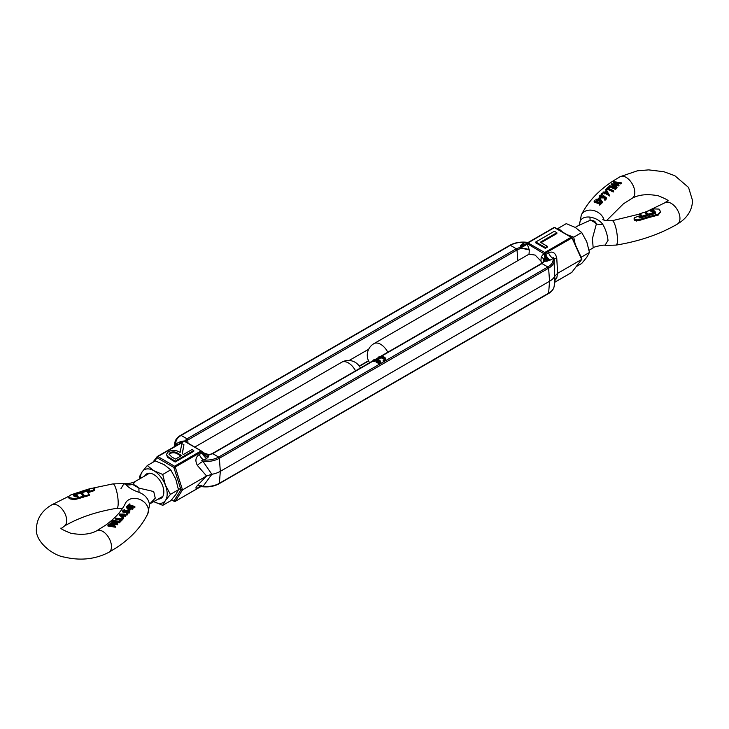 <?xml version="1.0" encoding="UTF-8"?>
<svg xmlns="http://www.w3.org/2000/svg" width="729" height="729" viewBox="0 0 729 729"><rect width="100%" height="100%" fill="white"/><g stroke="black" fill="none" stroke-linecap="round" stroke-linejoin="round"><path stroke-width="1.09" d="M387.792 352.216A13.35 7.709 -120 0 0 380.629 344.288A13.35 7.709 -120 0 0 373.95 343.632L529.017 254.184L529.327 249.956L520.606 247.988A7.354 0.547 151.1 0 0 527.258 244.097L529.327 249.956A8.702 5.021 180 0 0 517.025 249.956A1.048 0.611 -120 0 0 516.287 248.744L517.025 249.956L517.8 260.581L517.025 249.956L187.781 440.043L188 443.068L187.781 440.043A1.048 0.611 -120 0 0 187.043 438.831L181.129 435.413L180.391 435.769A1.048 0.611 60 0 1 181.129 435.413L510.373 245.327A1.048 0.611 -120 0 0 509.844 245.281L180.601 435.368C177.174 437.354 175.242 439.869 174.814 442.904L174.413 446.631M349.155 360.481L368.692 349.209M520.606 247.988L519.813 247.887L520.178 247.368L516.287 248.744L510.373 245.327C514.519 243.039 519.458 242.046 525.172 242.329C527.577 242.283 527.86 242.365 526.01 242.566M178.222 488.23L180.974 489.824L182.514 489.888L175.233 467.016L173.848 467.426L157.109 457.766A1.048 0.784 -142.7 0 1 157.209 456.609A1.048 0.611 -120 0 1 157.327 456.5L152.725 462.405M185.804 441.801A8.702 5.021 180 0 1 187.781 440.043L187.043 438.831L181.129 435.413C177.165 437.81 175.434 440.662 175.935 443.961L174.987 445.228A7.354 6.725 -157.9 0 1 174.987 446.303M185.303 441.574L185.157 440.89L182.04 441.227L178.778 442.321A7.354 4.246 -120 0 0 180.701 443.004M185.038 441.637L201.769 451.297M171.607 499.748L173.848 501.042A1.048 0.875 32.4 0 0 175.233 501.342L182.514 489.888L206.571 475.991L197.395 485.532A7.354 4.465 -138.3 0 1 202.99 486.434C201.14 486.635 201.423 486.717 203.828 486.671M174.504 501.443A1.048 0.611 -60 0 1 173.848 501.042L180.974 489.824L173.848 467.426A1.048 0.611 -60 0 1 174.586 466.214A1.048 0.611 -120 0 1 175.233 467.016L201.678 451.752L202.17 452.818A7.354 4.246 -120 0 0 206.672 458.423L208.248 457.056L208.886 454.805M218.627 483.673L219.365 483.318L220.322 471.344L219.365 458.277L218.627 457.065L212.713 453.648L211.975 454.012A1.048 0.611 60 0 1 212.713 453.648L373.038 361.092M174.659 446.494L174.987 445.228A19.154 11.063 180 0 1 174.814 442.904M154.247 461.521L157.109 457.766A1.048 0.611 120 0 1 157.856 456.554L174.586 466.214L201.031 450.95A1.048 0.611 -120 0 1 201.678 451.752L202.17 452.818L199.327 454.459A7.354 4.246 -120 0 0 203.828 460.063C201.432 460.081 201.149 460.528 202.99 461.393L211.857 474.287A20.494 11.837 -0 0 0 220.322 471.344L549.557 281.257L548.609 268.19A1.048 0.611 -120 0 0 547.871 266.978L541.957 263.57L541.219 263.925M201.815 451.287L201.988 451.379C203.664 454.823 205.751 456.719 208.248 457.056M175.197 462.031L193.777 451.306L193.777 450.44L175.197 461.175L175.197 462.031L167.524 457.302L166.431 454.322L168.499 451.561C172.655 449.802 176.527 450.103 180.118 452.463L181.867 443.569L183.936 444.754L182.332 453.739M199.327 454.459C195.554 457.119 194.916 460.783 197.395 465.457L206.571 475.991L211.857 474.287L202.99 486.434A19.154 11.063 0 0 0 219.365 483.318L547.871 293.587M177.858 444.644A7.354 4.246 60 0 1 175.935 443.961L178.778 442.321M181.33 442.64L180.163 441.692M183.936 444.754L182.186 453.648L183.535 454.431L192.11 449.483L193.777 450.44M175.197 461.175L167.524 456.445L167.524 457.302M167.524 456.445L166.431 454.322M197.395 465.457A7.354 2.624 145.5 0 1 202.99 461.393A19.154 11.063 180 0 0 219.365 458.277L220.322 471.344L219.365 483.318A1.048 0.611 -120 0 1 219.156 483.719C214.135 486.443 208.303 487.419 201.641 486.653L199.108 486.844L200.147 486.307M199.628 486.708A7.354 4.246 -120 0 0 199.327 487.072L200.074 486.635M207.756 457.621L202.325 452.399M181.876 442.33L181.138 441.409M203.145 452.964L204.093 453.72L209.187 454.741M170.158 452.527C173.183 451.451 175.88 451.789 178.259 453.556L181.63 455.534L175.443 459.106L171.953 457.092L168.973 454.194L170.158 452.527L170.158 453.383C173.183 452.308 175.88 452.654 178.259 454.413L180.892 455.962M182.25 442.111L182.04 441.227M553.985 258.713L554.013 258.731A19.154 11.063 180 0 1 554.186 259.688A19.154 11.063 180 0 1 548.609 268.19L549.557 281.257L548.609 293.231A19.154 11.063 0 0 0 554.186 286.096C553.758 289.131 551.826 291.646 548.399 293.632A1.048 0.611 -120 0 0 548.609 293.231L549.557 281.257A20.494 11.837 0 0 0 554.651 276.373L557.612 273.32L556.756 257.984C555.361 252.681 552.628 250.967 548.554 252.826A7.354 4.246 -120 0 0 553.065 258.43C553.566 261.738 551.835 264.581 547.871 266.978L548.609 268.19L219.365 458.277A1.048 0.611 -120 0 0 218.627 457.065L212.713 453.648L208.822 455.024L202.735 452.572L209.232 454.787M169.046 454.632L170.158 453.383M185.157 440.89L184.792 441.218L201.997 451.397M208.558 456.536C206.107 456.472 203.901 454.723 201.951 451.306M182.961 441.701L183.198 441.1M509.635 245.682L510.373 245.327L516.287 248.744L187.043 438.831L184.601 441.136M208.786 455.871L202.288 451.907M529.017 254.184L535.15 255.077L540.909 261.055L541.884 263.233M555.152 227.958A1.048 0.611 120 0 0 554.414 227.603L527.969 242.866A1.048 0.611 -120 0 0 527.322 242.921A1.048 0.784 37.3 0 0 527.012 243.522L543.934 253.719A7.354 5.741 -115.4 0 1 543.697 261.319C544.417 259.77 543.597 258.266 541.219 256.818L544.709 252.526L527.969 242.866L527.258 244.097L520.269 247.988M581.569 258.54L581.678 259.433L581.569 258.54L581.678 259.433L571.791 272.391A1.048 0.784 37.3 0 0 572.092 271.999M527.596 242.766L553.767 227.658A1.048 0.611 60 0 1 554.414 227.603L571.144 237.262A1.048 0.611 -60 0 1 571.891 237.618L581.678 259.433L557.612 273.32L556.756 278.059A7.354 6.725 -157.9 0 0 554.824 280.118M543.643 261.474C545.228 259.424 545.338 256.845 543.962 253.728L545.711 254.476A7.354 4.246 60 0 0 550.222 260.08L546.96 261.164L543.697 261.319M545.301 248.334L547.342 247.158L547.342 246.302L545.301 247.477L545.301 248.334L535.788 242.839L535.788 241.982L554.368 231.257L556.856 232.697L556.856 233.553L541.064 242.675M519.768 247.696L527.213 244.051L519.813 247.887M547.862 260.991L544.508 253.628L571.791 238.064A1.048 0.611 -120 0 0 571.144 237.262L544.709 252.526A1.048 0.611 -120 0 1 545.347 253.328L545.711 254.476L548.554 252.826M527.185 243.996L520.178 247.368L520.752 245.336L522.329 243.978A7.354 4.246 60 0 0 525.035 244.662M554.186 286.096L554.887 279.572L553.894 258.285M556.756 257.984L554.004 258.677M554.013 258.731C553.439 257.137 553.129 257.036 553.065 258.43L550.222 260.08M556.856 232.697L540.317 242.247L547.342 246.302M545.301 247.477L535.788 241.982M527.185 243.03A7.354 4.246 60 0 1 525.172 242.329L522.329 243.978M524.944 244.762L527.012 243.522L520.752 245.336M520.114 247.969L527.231 244.078M543.643 261.647C545.219 259.551 545.338 256.918 543.98 253.728L544.864 257.984L543.624 261.547M581.906 258.877L572.101 237.681L554.942 227.548L553.885 227.548L526.493 243.905M524.351 244.898L521.244 244.771M548.837 260.7L545.237 254.43M543.998 253.719C545.41 257.009 545.356 259.633 543.843 261.593M527.049 243.668L520.442 245.855M546.96 261.164L544.317 253.637M544.016 253.71C545.52 257.082 545.629 259.615 544.335 261.319L541.957 263.57A1.048 0.611 -120 0 0 541.428 263.515C543.397 261.866 544.171 260.918 543.752 260.681A8.702 5.021 180 0 0 541.219 256.818L540.909 261.055M527.113 243.832L520.214 246.52M545.802 261.292C546.413 259.724 545.857 257.182 544.153 253.674M376.811 360.973A2.943 1.695 180 0 0 373.941 361.63L373.038 361.11L373.038 360.244A4.201 2.424 180 0 1 379.271 360.071A4.201 2.424 180 0 1 380.502 361.784A4.201 2.424 180 0 1 378.962 363.662L378.962 364.518A4.201 2.424 0 0 0 379.681 364.081A4.201 2.424 0 0 0 380.502 362.641L380.502 361.784M379.681 364.081L384.01 361.602L383.117 361.083L383.117 360.226L384.01 360.746L384.01 361.602A4.201 2.424 0 0 0 384.73 361.165A4.201 2.424 0 0 0 385.559 359.725L385.559 358.868A4.201 2.424 180 0 1 384.01 360.746M376.036 359.361L378.096 358.176L378.989 358.704A2.943 1.695 180 0 1 383.436 358.522A2.943 1.695 180 0 1 384.201 359.297M378.989 358.704L378.989 357.848A2.943 1.695 180 0 1 383.436 357.666A2.943 1.695 180 0 1 384.292 358.868A2.943 1.695 180 0 1 383.117 360.226M378.096 358.185L378.096 357.328A4.201 2.424 180 0 1 384.32 357.146A4.201 2.424 180 0 1 385.559 358.868M384.73 361.165L547.871 266.978L541.957 263.57L381.085 356.445M373.941 361.63L373.941 360.764A2.943 1.695 180 0 1 377.886 360.354L376.146 361.356L376.146 362.213L377.039 362.732L378.779 361.73L378.779 360.864A2.943 1.695 180 0 1 379.235 361.784A2.943 1.695 180 0 1 378.059 363.142L378.059 364.008L378.962 364.518L218.627 457.065C214.481 459.352 209.542 460.354 203.828 460.063L206.672 458.423M378.779 361.73A2.943 1.695 180 0 1 379.144 362.213M378.059 363.142L378.962 363.662M377.039 362.732L377.039 361.866L378.779 360.864M376.146 361.356L377.039 361.866M373.038 360.244L373.941 360.764M378.096 357.328L378.989 357.848M89.321 490.48L81.265 492.877L80.564 491.583L90.943 488.357L94.278 488.084L94.907 488.776L92.948 490.271L92.948 491.127L87.471 492.813M80.564 491.583L81.265 492.002L89.321 489.606L89.895 490.098L82.067 492.649L84.573 496.741L84.81 495.93L84.573 496.741M80.919 493.141L83.316 496.194L83.252 497.278L74.722 499.629L69.975 498.909L68.535 497.488L68.535 496.586L70.74 494.964L79.306 492.002L80.008 493.287L79.005 493.615M149.536 473.194L135.822 481.113L132.632 484.457L138.92 488.093A21.023 3.645 -80.7 0 0 139.111 492.348C145.381 495 148.862 499.256 149.536 505.097L147.686 514C141.189 527.04 130.792 538.257 116.494 547.652L108.913 552.281C95.353 559.28 80.545 560.893 64.498 557.12C53.135 555.662 34.646 541.547 36.45 528.416C36.851 518.556 41.899 510.728 51.595 504.933A12.347 7.208 59.5 0 1 61.227 508.14A12.347 7.208 59.5 0 1 66.694 520.561A12.347 7.208 59.5 0 1 64.143 526.21L61.081 528.871M139.111 492.348C133.134 490.335 128.796 487.829 126.099 484.831L124.021 483.6L120.978 488.603M129.835 504.778L129.899 503.812L129.088 504.687L134.856 506.537L134.856 507.42L128.751 505.944L127.93 506.828M133.052 508.35L132.714 509.562L131.229 508.86L129.48 510.61L126.454 507.648L126.518 506.655L130.974 507.43L131.411 506.983L133.052 508.35L131.229 507.995L129.48 509.744L126.454 506.728M123.502 517.718L123.502 518.583L121.761 520.378L115.392 519.021L115.392 518.091L121.506 518.884L122.909 517.453L123.502 517.718L121.761 519.504L115.392 518.091M119.383 522.811L119.383 521.928L113.013 520.333L119.128 521.29L120.531 519.841L121.132 520.989L119.383 522.811L113.013 521.253M115.501 526.247L115.437 527.222L107.856 525.974L108.229 524.734L113.733 525.29L110.088 523.003L115.884 523.048L111.883 521.335L112.248 520.98L117.752 523.823L111.61 523.203L115.437 526.32L107.856 525.08M112.175 524.962L110.015 523.969L110.015 523.067M113.997 522.857L111.883 522.246L111.883 521.335M117.752 523.823L117.679 524.78L113.05 524.069M125.926 515.339L125.588 516.551L124.103 515.941L122.354 517.708L119.328 515.075L119.392 514.054L124.285 514.091L125.926 515.339L124.103 515.084L122.354 516.852L119.328 514.118M127.201 513.435L127.438 513.991L126.363 513.526L127.201 513.435L127.438 514.856L127.201 514.3L127.438 514.856L126.591 514.911L126.363 513.89M126.363 513.526L126.363 514.382M128.987 511.649L128.122 511.065L125.78 511.558L125.324 512.432L122.508 511.922L122.508 510.983L124.668 509.325L123.392 510.664L124.951 510.974L128.477 509.863L129.489 512.022L126.673 512.432L129.133 511.239M124.668 509.325L124.149 510.783M129.489 512.897L129.862 511.257L129.489 512.897L126.673 513.289L126.673 512.432M94.907 488.776L94.533 490.298L92.948 491.127M84.81 495.93L89.184 494.645L89.257 495.365L84.81 496.841M74.595 495.082L73.356 495.957M78.14 497.488L76.946 496.03L75.123 496.476L74.741 495.848M83.316 497.105L83.316 496.331M74.722 499.629L74.722 498.745L69.264 497.57L69.264 498.436M75.451 496.495L75.451 495.638L75.069 496.44M75.451 495.638L76.946 495.173L78.14 496.613L75.187 496.786L73.356 495.073L80.008 492.403M126.099 484.831A21.023 19.473 7.6 0 0 132.632 484.457A13.35 7.709 60 0 1 135.776 485.651A13.35 7.709 60 0 1 138.92 488.093L153.719 491.546L155.259 498.144L149.791 503.867M125.324 512.432L125.324 511.567L122.508 510.983M125.78 511.558L125.78 510.692L125.324 511.567M128.122 511.065L128.122 510.209L125.78 510.692M128.905 511.731L128.122 510.209M122.354 517.708L122.354 516.852M124.103 515.941L124.103 515.084M125.588 516.551L125.588 515.685M124.878 514.893L124.878 514.291M115.437 527.222L115.437 526.32M117.679 524.78L117.679 523.896M113.013 520.333L113.013 521.144M121.132 520.123L119.383 521.928M121.761 520.378L121.761 519.504M129.48 510.446L129.48 509.744M131.229 508.86L131.229 507.995M132.714 509.562L132.714 508.678M132.013 507.84L132.013 507.22M128.751 505.944L128.751 505.051L127.93 506.719M134.51 507.749L134.51 506.865L128.751 505.051M127.329 506.673L127.329 505.908L129.899 503.812M127.93 505.926L127.329 505.908M69.018 498.235L68.535 496.586M74.722 498.745L83.316 496.194M80.618 493.105L74.741 494.973M74.622 496.039L74.622 495.173L75.069 495.583M76.946 495.173L76.946 496.03M73.356 495.073L73.975 494.39L73.975 495.292M81.265 492.002L81.265 492.877M89.321 489.606L89.895 490.098L89.321 489.606L89.321 490.407M82.067 492.649L84.573 495.838M89.257 494.453L87.471 491.947L92.948 490.271M122.426 515.977L120.841 514.382L123.502 514.884L122.426 515.977M129.552 508.86L127.967 507.12L130.628 507.776L129.552 508.86M121.907 515.385L122.827 515.567M128.969 508.168L129.99 508.423M638.057 220.832L638.057 219.921L648.436 216.777L648.436 217.698L638.057 220.832L634.722 220.377L634.093 219.274L634.467 217.67L641.529 215.183L639.816 213.715L644.39 212.303L646.933 214.563L646.933 215.429L639.105 217.98M638.057 219.921L634.722 219.502L634.093 218.418M648.436 216.777L647.735 215.656L640.636 217.798L639.679 217.898L639.105 217.114L646.933 214.563M645.684 212.804L645.684 211.902L648.382 214.126L648.382 214.991L648.382 214.126L654.259 212.385L654.259 213.26L648.382 214.991L645.748 212.713M589.889 217.069A21.023 1.95 77.4 0 1 590.08 220.358A13.35 7.709 -120 0 1 593.224 221.552A13.35 7.709 -120 0 1 596.368 223.985C595.611 221.37 593.515 220.158 590.08 220.358L579.108 225.27L579.464 223.903C580.138 218.846 583.619 216.568 589.889 217.069C595.866 218.171 600.204 220.677 602.901 224.578C605.635 229.28 607.339 234.547 608.022 240.388L604.979 245.4C605.434 244.206 591.884 247.231 593.178 247.887L592.413 238.593L596.368 223.985A21.023 13.887 -176.2 0 0 602.901 224.578M601.671 202.416L601.671 203.336L599.694 205.168L599.101 203.92L599.912 203.145L594.144 201.195L594.49 200.84L600.249 202.826L601.07 202.042L601.671 202.416L599.694 204.266L599.101 203.92M599.912 204.038L594.144 202.088L594.144 201.195M602.546 202.708L598.026 200.557L596.987 200.849L597.434 199.527L595.948 199.245L597.771 199.181L599.52 197.395L602.546 202.708M597.434 200.393L595.948 200.12L595.948 199.245M613.608 191.627L613.271 191.991L607.494 189.23L606.091 190.633L605.498 189.649L607.239 187.909L613.608 190.688L613.608 191.627M607.868 188.036L609.617 185.594L615.987 188.191L615.65 189.485L609.872 186.897L608.469 188.292M616.06 183.981L613.499 182.651L613.563 181.694L621.144 182.687L621.144 183.571L616.789 183.006M620.771 183.981L620.771 183.097L615.267 182.013L618.985 185.048L618.985 185.95L614.775 185.111M618.912 186.032L618.912 185.13L613.116 184.136L617.117 187.08L616.752 188.401L611.248 184.774L611.321 183.826L617.39 184.227L613.499 181.758M609.672 195.91L605.161 193.449L604.122 193.686L604.56 192.383L603.074 192.009L604.897 192.037L606.646 190.278L609.672 195.91M604.56 193.24L603.074 192.884L603.074 192.009M601.799 194.689L601.562 194.269L602.637 194.506L602.637 193.641L601.562 193.404L602.637 193.641L602.409 193.203M602.327 194.689L601.954 195.928L600.095 196.411L600.095 195.554L600.878 196.912L603.22 196.666L603.676 195.718L606.492 197.896L606.492 198.835L604.933 200.347L604.332 199.008L605.608 197.75L604.049 196.548L600.523 197.249L599.511 195.418L602.327 194.689L599.867 196.01M605.608 198.671L604.049 197.422L603.712 197.942L599.912 197.86M599.402 197.513L599.511 195.418M640.827 215.392L639.816 214.636M660.428 211.948L658.26 215.082L649.694 217.333L648.992 215.292L649.694 216.422L658.26 214.126L658.26 215.082M655.644 213.415L653.813 211.237L650.86 211.674M645.748 211.811L654.278 208.941L659.025 209.068L660.465 211.501L658.26 214.126M655.699 212.822L653.813 210.38L650.86 210.809L652.054 211.948L653.548 211.492L654.378 212.139M579.828 224.769L575.227 227.421M606.492 197.896L604.933 199.409L604.933 200.347M601.954 195.928L601.954 195.071M600.523 198.106L600.523 197.249M603.712 197.942L603.712 197.067M604.049 197.422L604.049 196.548M604.933 199.409L604.332 199.008M601.799 194.625L601.562 193.404M604.715 193.887L604.122 192.83M605.161 193.449L605.161 192.584L604.715 193.03M609.608 195.983L609.608 195.026L605.161 192.584M616.752 188.401L616.752 187.481L611.248 183.89M608.469 188.182L607.868 187.307M609.872 186.897L609.872 186.032L608.469 187.426M615.65 189.485L615.65 188.556L609.872 186.032M606.091 190.633L605.498 189.649M607.494 189.23L607.494 188.364L606.091 189.768M613.271 191.991L613.271 191.053L607.494 188.364M597.589 201.004L596.987 199.983M598.026 200.557L598.026 199.7L597.589 200.147M602.482 202.771L602.482 201.851L598.026 199.7M599.694 205.168L599.694 204.266M649.694 217.333L649.694 216.422M655.644 213.078L655.644 212.54L655.025 213.579L648.992 215.292M639.105 217.114L639.679 217.898L639.105 217.114L639.105 217.643M639.743 214.718L639.816 213.715M606.574 191.153L608.159 193.486L605.498 192.237L606.574 191.153L607.312 193.021M599.448 198.261L601.033 200.448L598.372 199.345L599.448 198.261L600.14 200.019M605.498 193.103L606.574 192.009M598.372 200.211L599.448 199.117M562.287 231.786L558.268 228.268L557.557 229.061M575.254 244.497L573.714 237.18L567.609 234.866M581.204 257.355L580.302 255.414M558.268 228.268L566.278 223.639L575.199 227.402L581.733 232.551L586.781 241.818L589.451 252.462L586.781 257.264L581.733 263.451L576.274 266.595M581.733 232.551L573.714 237.18M589.451 252.462L581.441 257.091M144.725 475.973A14.188 8.192 60 0 1 153.801 474.561A14.188 8.192 60 0 1 163.834 491.938A14.188 8.192 60 0 1 158.065 499.092M140.424 478.452A18.918 10.926 60 0 1 142.219 471.736A18.918 10.926 60 0 1 153.801 470.697A18.918 10.926 60 0 1 165.383 485.113A18.918 10.926 60 0 1 165.383 500.559A18.918 10.926 60 0 1 153.801 501.598A18.918 10.926 60 0 1 153.773 501.579M147.267 465.549L155.286 460.919L164.207 464.692L170.732 469.841L175.789 479.108L178.459 489.751L175.789 494.554L170.732 500.732L162.722 505.361L165.383 500.559L170.44 494.371L165.383 485.113L162.722 474.47L153.801 470.697L147.267 465.549L142.219 471.736L139.549 476.538L139.904 478.753M153.801 501.598L162.722 505.361M170.44 494.371L178.459 489.751M162.722 474.47L170.732 469.841M359.251 366.076L368.491 360.746M157.482 456.454L183.653 441.346A1.048 0.611 60 0 1 183.772 441.236L157.327 456.5A1.048 0.611 -120 0 1 157.856 456.554L184.291 441.282A1.048 0.611 60 0 0 183.772 441.236L184.82 441.236M200.776 486.589L175.233 501.342A1.048 0.611 -120 0 1 175.115 501.452L171.443 499.939M197.395 485.532C194.907 488.603 195.554 489.113 199.327 487.072M174.741 501.47A1.048 0.611 -120 0 0 175.115 501.452L200.849 486.598M171.479 459.024L171.479 459.881M178.259 453.556L178.259 454.413M554.587 282.323L571.791 272.391A1.048 0.611 60 0 1 571.518 272.546M554.76 280.711L556.756 278.059M360.408 368.027A13.35 13.35 0 0 0 341.701 362.249A13.35 7.709 60 0 1 348.371 362.914A13.35 7.709 60 0 1 355.533 370.842M93.576 487.956L112.904 483.901A12.347 2.716 80.8 0 1 116.376 490.198A12.347 2.716 80.8 0 1 118.198 502.964A12.347 2.716 80.8 0 1 116.84 508.286L122.545 508.313M61.154 528.416L61.081 527.951C59.96 528.379 63.141 530.12 70.631 533.191C81.384 535.241 90.095 534.43 96.757 530.776L105.541 525.217C115.2 518.201 121.834 510.874 125.452 503.238A12.347 9.714 25.8 0 1 138.72 499.055A12.347 9.714 25.8 0 1 148.461 510.537A12.347 9.714 25.8 0 1 147.686 514M96.757 530.776A12.347 7.053 60.5 0 1 106.161 534.184A12.347 7.053 60.5 0 1 111.473 546.622A12.347 7.053 60.5 0 1 108.913 552.281M88.364 489.779L88.364 490.663M89.257 495.365L89.257 494.59M94.533 490.298L94.533 489.441M636.526 221.042L636.526 220.14M667.846 200.584L664.857 202.79A12.347 7.208 -120.5 0 1 674.48 205.997A12.347 7.208 -120.5 0 1 679.957 218.418A12.347 7.208 -120.5 0 1 677.405 224.067C659.873 234.282 639.442 241.29 616.096 245.099A12.347 2.716 -99.2 0 0 617.454 239.768A12.347 2.716 -99.2 0 0 615.631 227.011A12.347 2.716 -99.2 0 0 612.16 220.714C606.747 220.851 603.63 220.422 602.819 219.42M604.04 220.04A12.347 9.714 -154.2 0 0 593.278 210.453A12.347 9.714 -154.2 0 0 581.314 215L579.491 224.568M667.919 201.049C669.04 200.621 665.859 198.88 658.369 195.809C647.616 193.759 638.905 194.57 632.243 198.224A12.347 7.053 -119.5 0 0 634.804 192.565A12.347 7.053 -119.5 0 0 629.491 180.127A12.347 7.053 -119.5 0 0 620.087 176.719L612.506 181.348C598.208 190.743 587.811 201.96 581.314 215M653.949 210.462L653.949 211.319M654.378 213.005L654.378 212.312M652.273 210.344L652.273 211.219M654.779 211.228L654.779 212.093M655.225 211.784L655.225 212.649M639.816 216.732L639.816 217.588M359.397 366.286L368.592 360.973M202.753 452.554L204.093 453.72L208.986 454.778L212.194 453.602L373.038 360.737M202.106 451.597L202.726 452.572M581.86 259.269L571.673 272.5L554.587 282.369M528.151 242.402L527.359 242.347C520.697 241.581 514.865 242.557 509.844 245.281M548.399 293.632L219.156 483.719M375.307 359.424L378.096 357.821M380.365 356.508L541.428 263.515M112.904 483.901L124.021 483.6C132.277 483.947 135.849 481.031 135.822 481.113L135.822 481.113M51.595 504.933L68.553 496.413M79.625 492.166L80.564 491.847M341.701 362.249L194.862 447.032M162.877 496.321L149.782 503.885M149.892 503.73L149.509 504.432M64.143 526.21C78.677 517.681 96.246 511.703 116.84 508.286M127.52 513.808L127.52 514.674M126.29 513.69L126.29 514.556M83.343 497.169L83.343 496.267M74.586 495.975L74.586 495.109M89.275 495.438L89.275 494.526M373.95 343.632A13.35 13.35 0 0 0 369.603 362.714M664.857 202.79L647.006 211.392M645.657 211.911L644.491 212.349M639.725 214.025L612.16 220.714M677.405 224.067C687.101 218.263 692.149 210.444 692.55 200.584L688.55 187.444L674.863 175.725L663.891 171.725L648.655 169.884L637.365 170.805L620.087 176.719M589.096 250.247L593.178 247.887M616.096 245.099L604.979 245.4M606.455 220.687L623.459 203.783L632.243 198.224M601.48 193.568L601.48 194.443M602.71 193.477L602.71 194.342M660.465 212.403L660.465 211.501M645.657 212.777L645.657 211.875M654.414 213.096L654.414 212.23M639.725 214.69L639.725 213.779"/></g></svg>
